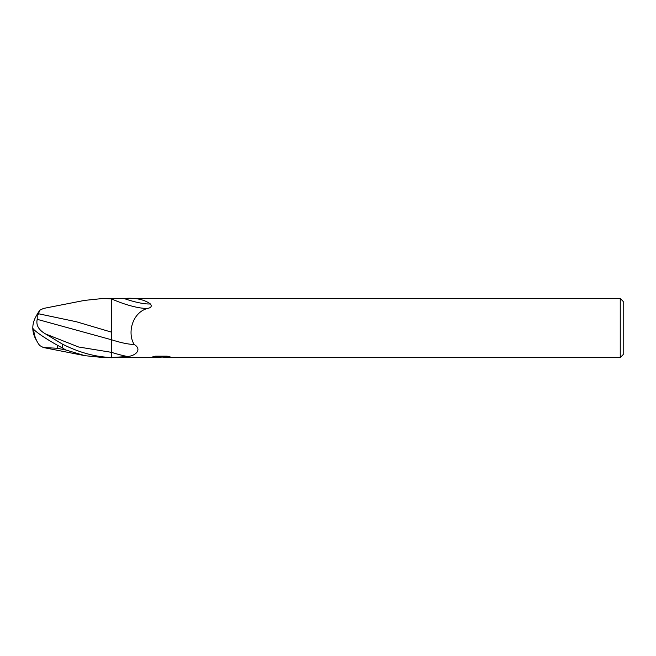 <?xml version="1.0" encoding="UTF-8"?>
<svg xmlns="http://www.w3.org/2000/svg" width="656" height="656" viewBox="0 0 656 656"><rect width="100%" height="100%" fill="white"/><g stroke="black" fill="none" stroke-linecap="round" stroke-linejoin="round"><path stroke-width="0.98" d="M117.695 357.52L111.52 357.52L111.52 352.346L111.52 357.766M134.119 344.449A32.128 7.224 -159.9 0 1 111.52 339.734L111.52 298.718L123.959 298.48C135.316 297.578 144.123 299.398 150.38 303.941C151.897 305.934 151.347 307.336 148.74 308.156C133.209 311.157 126.674 331.887 134.119 344.449C142.229 349.164 136.177 355.79 127.518 356.528L111.52 357.504L118.137 357.52L150.675 357.52L161.901 356.962L152.463 356.962L155.538 356.183L167.182 356.183L170.56 357.053L163.844 357.52L620.248 357.52L620.248 298.48L623.2 301.432L623.2 354.568L620.248 357.52M84.526 300.399L103 298.48L111.52 298.718M163.738 357.053L157.284 357.233M160.72 357.52L159.326 357.52M150.38 303.941A32.013 7.2 -159.9 0 1 123.959 298.48L620.248 298.48M154.324 356.454L161.901 356.454L161.901 356.962M161.179 357.028L168.387 356.454M103 298.48L111.52 298.882A30.488 6.855 -159.9 0 0 148.691 308.164M62.32 344.064L45.641 333.986C38.688 330.058 35.875 325.179 37.212 319.333L37.236 314.445A28.585 23.034 155 0 0 32.8 328A25.568 2.739 30.2 0 0 62.32 347.893L62.32 344.064C79.007 352.518 95.407 356.995 111.52 357.504L103 357.52L85.034 355.7L43.353 347.532L57.236 348.262L57.236 345.138M62.32 347.893L65.715 349.968L85.034 355.7M111.52 332.149L76.514 321.784L38.319 313.716L40.008 310.132L43.485 308.443M40.008 345.868A28.495 28.462 180 0 1 33.718 329.427A28.495 28.495 0 0 0 39.729 345.54L43.353 347.532M37.212 319.333L111.52 339.767L111.52 352.346A44.354 9.971 -159.9 0 0 127.518 356.528M111.52 334.88L111.52 339.767M37.236 314.445L38.319 314.306L38.319 313.716M57.236 348.262L65.715 349.976M36.646 340.653A28.585 23.034 25 0 1 32.8 328M111.52 298.882L111.52 312.084M45.641 333.986L78.581 346.991L111.52 352.346M163.738 357.504L163.738 357.012M39.729 310.46A28.495 28.495 0 0 0 36.646 315.347M85.034 300.3L43.353 308.468"/></g></svg>
